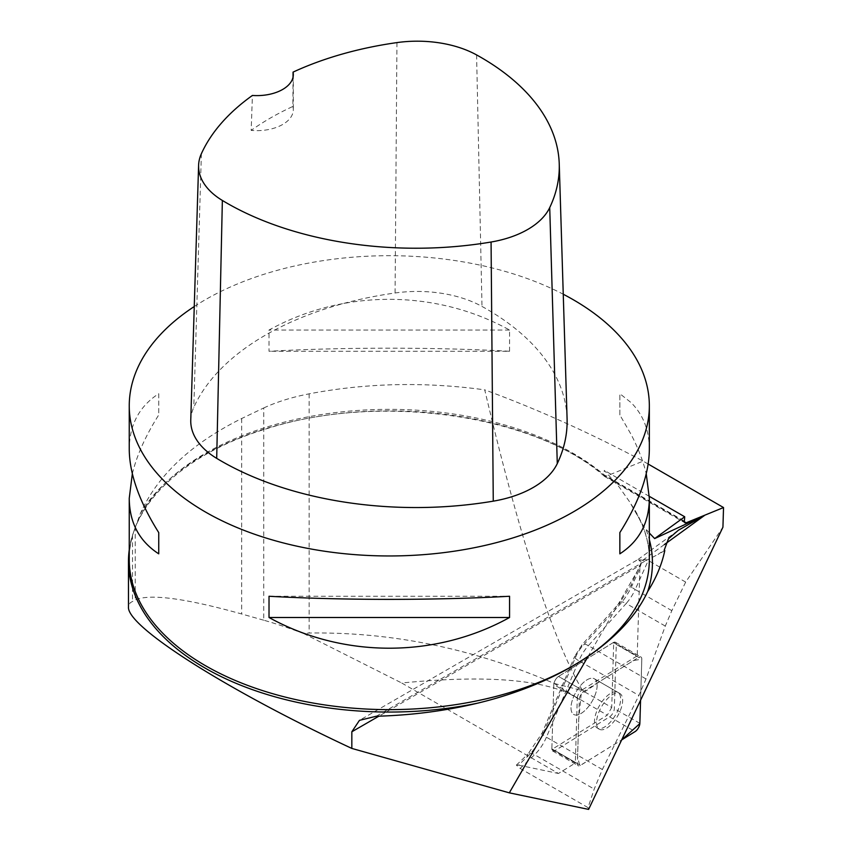 <?xml version="1.0" encoding="UTF-8"?>
<svg xmlns="http://www.w3.org/2000/svg" width="852" height="852" viewBox="0 0 852 852"><rect width="100%" height="100%" fill="white"/><g stroke="black" fill="none" stroke-linecap="round" stroke-linejoin="round"><path stroke-width="0.64" stroke-dasharray="4.26 3.19" d="M649.341 449.249C649.256 430.196 643.164 414.636 631.066 402.581L619.851 393.709L619.851 414.945L631.066 434.371C638.191 448.163 643.26 461.294 646.253 473.776M194.267 306.528A260.041 150.133 180 0 1 563.247 294.228M649.341 533.033L643.388 525.95L629.521 501.69L619.074 486.897L604.313 470.368L603.962 474.756L604.398 476.321L605.729 476.385L643.132 461.124C589.861 432.837 537.069 409.088 484.735 389.854C519.645 538.091 552.256 638.361 582.566 690.663L611.725 707.501L613.706 642.333A6.188 2.79 120 0 0 613.174 642.621A6.188 2.79 -60 0 1 615.453 642.27A6.188 2.79 -60 0 1 616.284 644.421L614.335 708.63A6.188 2.79 -60 0 1 609.585 716.851L554.961 750.644A6.188 2.79 -60 0 1 552.682 750.995A6.188 2.79 -60 0 1 551.851 748.844L553.8 684.635A6.188 2.79 -60 0 1 558.539 676.424L613.174 642.621L636.668 656.189L582.044 689.982L558.539 676.424A6.188 2.79 120 0 0 553.8 684.635L577.294 698.203L575.345 762.412L551.851 748.844A6.188 2.79 120 0 0 551.872 749.451L607.306 715.158L611.725 707.501M132.337 473.776C136.778 455.394 145.575 435.787 158.738 414.945L158.738 393.709C139.281 406.319 129.451 424.828 129.248 449.249M509.571 351.28L509.571 330.043C435.596 289.105 342.994 289.105 269.019 330.043L269.019 351.28C342.994 347.147 435.596 347.147 509.571 351.28L269.019 351.28M648.17 464.042L643.132 461.124M685.679 582.086L648.287 560.499C645.092 558.859 642.653 559.732 640.938 563.119L639.873 568.327L632.248 585.207A36.402 16.422 -60 0 1 619.617 604.782L581.809 646.956A15.602 7.04 120 0 0 576.101 656.019L543.672 732.464A36.402 16.422 -60 0 1 527.111 756.949L518.517 765.139L516.365 765.117L520.157 768.44L588.018 807.621L594.195 789.112L602.364 769.505L638.925 695.456L646.008 678.948L665.284 626.071L671.834 610.66L685.679 582.086L722.933 527.175M639.873 568.327L637.211 655.902L613.706 642.333M551.872 749.451L575.366 763.019L558.454 773.478L401.718 682.995C485.544 674.773 543.374 679.321 575.228 696.638L607.306 715.158M129.248 549.838A260.829 150.58 -0 0 1 132.497 535.141L140.314 513.639C157.492 475.288 191.274 443.583 241.68 418.513L263.737 407.959L263.737 620.203C275.313 623.483 288.572 627.903 303.525 633.483L309.148 633.036C391.696 631.79 473.392 648.585 554.215 683.442L575.228 696.638M554.215 683.442L582.566 690.663M518.517 765.139L558.454 773.478M588.018 807.621L588.604 809.4M263.737 620.203L241.68 613.983C185.395 598.274 149.909 593.578 135.223 599.914L130.132 602.811L128.471 606.869M303.525 633.483L401.718 682.995M664.304 544.609L641.087 561.457L640.928 564.876L378.884 716.17M587.859 656.786L640.928 564.876M664.794 550.562L658.032 554.46L664.294 549.923M263.737 407.959C276.772 401.91 291.906 397.202 309.148 393.837C366.094 382.963 424.626 381.643 484.735 389.854M376.307 716.234L645.624 560.754C636.838 559.114 635.326 559.349 641.087 561.457L638.031 559.508L359.459 720.345M645.624 560.754L658.032 554.46M649.32 496.354L604.313 470.368M575.366 763.019A6.188 2.79 -60 0 1 575.345 762.412M577.294 698.203A6.188 2.79 -60 0 1 582.044 689.982M636.668 656.189A6.188 2.79 -60 0 1 637.211 655.902M594.366 678.788A20.608 9.297 -60 0 1 592.119 701.281A20.608 9.297 -60 0 1 573.758 714.477A20.608 9.297 -60 0 1 576.016 691.984A20.608 9.297 -60 0 1 594.366 678.788L617.87 692.356A20.608 9.297 -60 0 1 615.613 714.849A20.608 9.297 -60 0 1 597.263 728.045A20.608 9.297 -60 0 1 599.51 705.552A20.608 9.297 -60 0 1 617.87 692.356L594.366 678.788A20.608 9.297 120 0 0 576.016 691.984A20.608 9.297 120 0 0 573.758 714.477A20.608 9.297 120 0 0 592.119 701.281A20.608 9.297 120 0 0 594.366 678.788L619.894 693.528A20.608 9.297 120 0 0 601.544 706.723A20.608 9.297 120 0 0 599.286 729.216A20.608 9.297 120 0 0 617.647 716.021A20.608 9.297 120 0 0 619.894 693.528M190.763 420.057A93.614 54.049 180 0 1 193.798 407.352A275.643 159.143 180 0 1 395.083 292.992A93.614 54.049 180 0 1 481.998 306.443A275.643 159.143 180 0 1 567.081 418.62M293.035 77.181L292.886 106.447A268.881 155.234 0 0 0 251.17 130.388L252.416 95.456M292.886 106.447A36.402 21.023 180 0 1 293.312 109.631A36.402 21.023 180 0 1 251.17 130.388M509.571 330.043L269.019 330.043M619.851 414.945L619.851 393.709M269.019 596.262L509.571 596.262M158.738 393.709L158.738 414.945M577.379 763.584L551.851 748.844L553.8 684.635L579.328 699.375L577.379 763.584A6.188 2.79 120 0 0 578.199 765.735A6.188 2.79 120 0 0 580.478 765.384L621.683 739.898L579.765 765.746L577.581 756.64L578.71 719.652L581.181 694.199L602.098 680.002L633.568 660.534L641.812 659.171A6.188 2.79 120 0 0 640.981 657.009A6.188 2.79 120 0 0 638.702 657.361L584.067 691.153A6.188 2.79 120 0 0 579.328 699.375M584.067 691.153L558.539 676.424L613.174 642.621L638.702 657.361M640.566 700.227L641.812 659.16L640.566 700.227M631.066 504.192A260.041 150.133 180 0 1 649.341 559.487C649.331 544.343 645.294 529.475 637.221 514.896M604.398 476.311C534.513 414.604 379.609 392.421 267.198 428.567C182.85 453.626 128.119 506.759 129.248 559.487A260.041 150.133 180 0 1 312.482 416.053A260.041 150.133 180 0 1 603.962 474.756L684.358 521.168M646.008 678.948L588.359 645.667L626.177 603.493L665.284 626.071M602.364 769.505L546.42 737.214L578.859 660.769L638.925 695.456M309.148 393.837L309.148 633.036M140.314 513.639A263.13 151.912 180 0 1 353.154 412.293A263.13 151.912 180 0 1 605.729 476.385L684.369 521.775M646.21 529.955A263.13 151.912 180 0 1 649.341 539.582M132.497 535.141L132.497 601.214M135.223 526.706L135.223 599.914M241.68 418.513L241.68 613.983M671.834 610.66L635.198 589.509L648.287 560.499M520.157 768.44L534.598 754.702L594.195 789.112M640.938 563.119L630.81 585.569L619.915 602.481A10.405 3.919 -138.1 0 1 626.177 603.493A26.007 11.726 120 0 0 635.198 589.509A10.405 2.013 -155.7 0 1 630.81 585.569A10.405 2.013 -155.7 0 1 632.248 585.207M619.617 604.782A10.405 3.919 -138.1 0 1 619.915 602.481L582.108 644.655L574.567 656.594A10.405 2.439 -157 0 0 578.859 660.769A26.007 11.726 -60 0 1 588.359 645.667A10.405 3.919 -138.1 0 0 582.108 644.655A10.405 3.919 -138.1 0 0 581.809 646.956M576.101 656.019A10.405 2.439 -157 0 0 574.567 656.594L542.138 733.039L527.984 754.063A10.405 5.08 -133.6 0 1 534.598 754.702A26.007 11.726 120 0 0 546.42 737.214A10.405 2.439 -157 0 1 542.138 733.039A10.405 2.439 -157 0 1 543.672 732.464M516.365 765.117L527.984 754.063A10.405 5.08 -133.6 0 0 527.111 756.949M476.587 54.922L481.998 306.443M201.381 153.711L193.798 407.352M396.947 42.6L395.083 292.992M609.585 716.851L635.113 731.58M580.478 765.384L554.961 750.644M616.284 644.421L641.812 659.16M639.863 723.369L614.335 708.63M604.526 476.406L684.923 522.819M638.031 559.508L678.426 530.21M599.286 729.216L597.263 728.045M293.312 74.603L293.312 109.631M615.453 642.27L640.981 657.009M552.682 750.995L578.199 765.735"/><path stroke-width="1.28" d="M646.253 473.776L649.341 498.292C649.149 522.713 639.319 541.222 619.851 553.832L619.851 532.596C639.319 501.636 649.149 473.861 649.341 449.249L649.341 405.829A260.041 150.133 180 0 1 389.3 555.962A260.041 150.133 180 0 1 129.248 405.829A260.041 150.133 180 0 1 194.267 306.528M563.247 294.228A260.041 150.133 180 0 1 573.172 299.67A260.041 150.133 180 0 1 631.066 350.534A260.041 150.133 180 0 1 649.341 405.829M129.248 405.829L129.248 449.249C129.451 473.861 139.281 501.636 158.738 532.596L158.738 553.832C139.281 541.222 129.451 522.713 129.248 498.292L132.337 473.776M269.019 617.498L269.019 596.262C342.994 600.404 435.596 600.404 509.571 596.262L509.571 617.498C435.596 658.436 342.994 658.436 269.019 617.498L509.571 617.498M129.248 549.838A260.829 150.58 -0 0 0 128.471 561.468L128.471 606.869C126.426 626.497 226.994 690.237 351.833 748.429L509.315 792.839L588.604 809.4L722.933 527.175L723.529 507.547L648.17 464.042M723.529 507.547L686.137 522.798L684.923 522.819L684.358 521.168L684.71 516.781L654.655 538.581L704.434 515.503L664.304 544.609M509.315 792.839L587.859 656.786M704.434 515.503L678.426 530.21L668.447 538.815L664.294 549.923L664.794 550.562C661.876 564.482 656.168 578.146 647.669 591.533C626.103 638.595 563.481 682.463 477.929 703.092A260.829 150.58 -0 0 1 128.471 561.468M351.833 748.429L351.833 731.783L359.459 720.345L376.307 716.234C411.186 715.339 445.063 710.962 477.929 703.092M649.341 533.033L654.655 538.581M684.71 516.781L649.32 496.354M293.056 72.122A267.805 154.617 180 0 1 396.947 42.6A85.775 49.523 180 0 1 476.587 54.922A267.805 154.617 180 0 1 559.242 163.914L567.081 418.62A275.643 159.143 180 0 1 557.283 463.584A93.614 54.049 180 0 1 493.265 501.157A275.643 159.143 180 0 1 216.696 458.365A93.614 54.049 180 0 1 190.763 420.057L198.601 165.352A85.775 49.523 180 0 1 201.381 153.711A267.805 154.617 180 0 1 252.416 95.456A36.402 21.023 180 0 0 293.312 74.603A36.402 21.023 180 0 0 293.056 72.122L293.035 77.181M559.242 163.914A267.805 154.617 180 0 1 549.721 207.6A85.775 49.523 180 0 1 491.072 242.021A267.805 154.617 180 0 1 222.361 200.454A85.775 49.523 180 0 1 198.601 165.352M619.851 553.832L619.851 532.596M158.738 532.596L158.738 553.832M621.683 739.898L635.113 731.58A6.188 2.79 120 0 0 639.863 723.369L640.566 700.227L639.852 723.604L621.683 739.898M649.341 498.292L649.341 559.487A260.041 150.133 180 0 1 389.3 709.631A260.041 150.133 180 0 1 129.248 559.487L129.248 498.292M378.884 716.17L351.833 731.783M649.341 539.582A263.13 151.912 180 0 1 647.669 591.533M686.137 522.798L684.369 521.775M549.721 207.6L557.283 463.584M491.072 242.021L493.265 501.157M222.361 200.454L216.696 458.365"/></g></svg>
